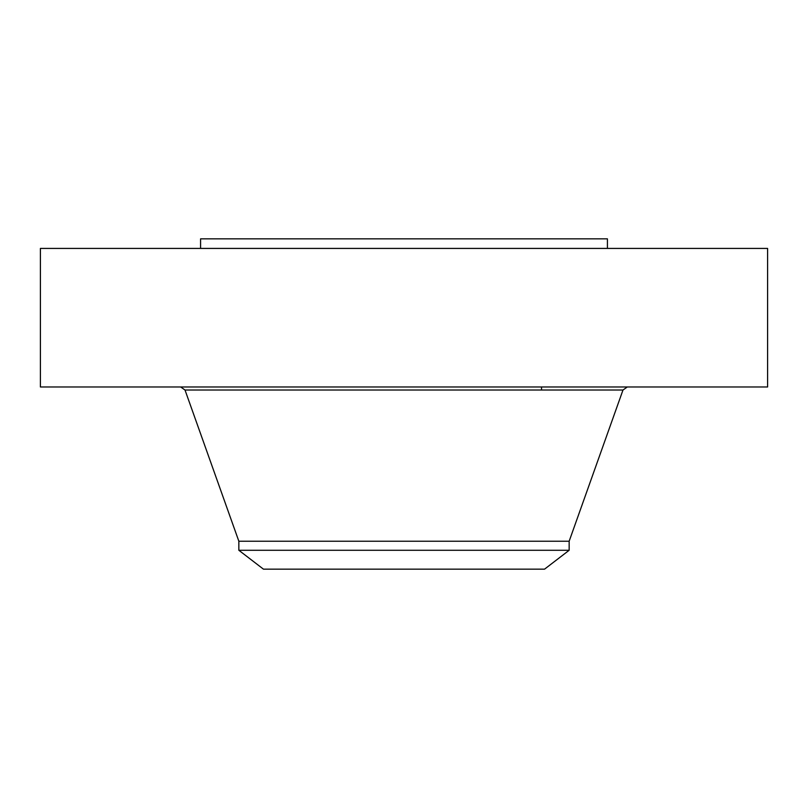 <?xml version="1.0" encoding="UTF-8"?>
<svg xmlns="http://www.w3.org/2000/svg" width="808" height="808" viewBox="0 0 808 808"><rect width="100%" height="100%" fill="white"/><g stroke="black" fill="none" stroke-linecap="round" stroke-linejoin="round"><path stroke-width="1.21" d="M40.4 248.42L767.6 248.42L767.6 386.971L40.4 386.971L40.4 248.42M200.576 248.42L200.576 238.845L607.424 238.845L607.424 248.42M238.845 550.278L569.155 550.278L544.552 569.155L263.448 569.155L238.845 550.278L238.845 541.229L569.155 541.229L622.988 390.022L627.311 386.971M238.845 541.229L185.012 390.022L622.988 390.022M541.532 390.022L541.532 386.971M569.155 550.278L569.155 541.229M185.012 390.022L180.689 386.971"/></g></svg>
